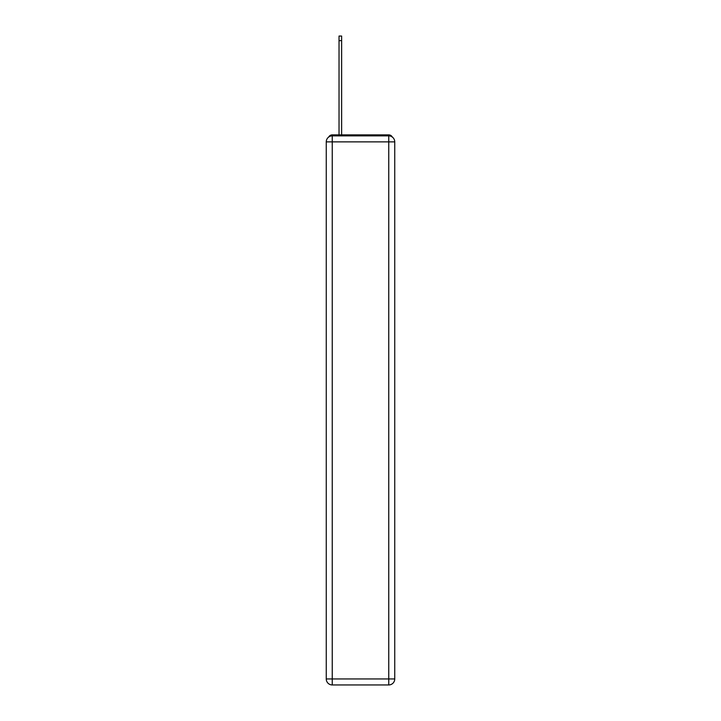 <?xml version="1.0" encoding="UTF-8"?>
<svg xmlns="http://www.w3.org/2000/svg" width="721" height="721" viewBox="0 0 721 721"><rect width="100%" height="100%" fill="white"/><g stroke="black" fill="none" stroke-linecap="round" stroke-linejoin="round"><path stroke-width="1.08" d="M392.305 137.044A3.993 3.993 0 0 0 388.754 134.881L332.246 134.881A3.993 3.993 0 0 0 328.695 137.044M332.246 134.881L339.032 134.881L339.032 36.05L341.628 36.05L341.628 40.646L339.032 40.646M341.628 40.646L341.628 134.881L344.926 134.881M376.074 134.881L388.754 134.881M332.246 135.881L388.754 135.881A5.993 5.993 0 0 1 394.738 141.875L394.738 678.957A5.993 5.993 0 0 1 388.754 684.95L332.246 684.95L332.246 678.957L388.754 678.957L388.754 141.875L332.246 141.875L332.246 678.957L326.262 678.957L326.262 141.875L332.246 141.875L332.246 135.881A5.993 5.993 0 0 0 326.262 141.875A5.993 5.993 0 0 1 332.246 135.881M326.262 678.957A5.993 5.993 0 0 0 332.246 684.95A5.993 5.993 0 0 1 326.262 678.957M388.754 684.95A5.993 5.993 0 0 0 394.738 678.957L388.754 678.957L388.754 684.95M394.738 141.875A5.993 5.993 0 0 0 388.754 135.881L388.754 141.875L394.738 141.875"/></g></svg>
